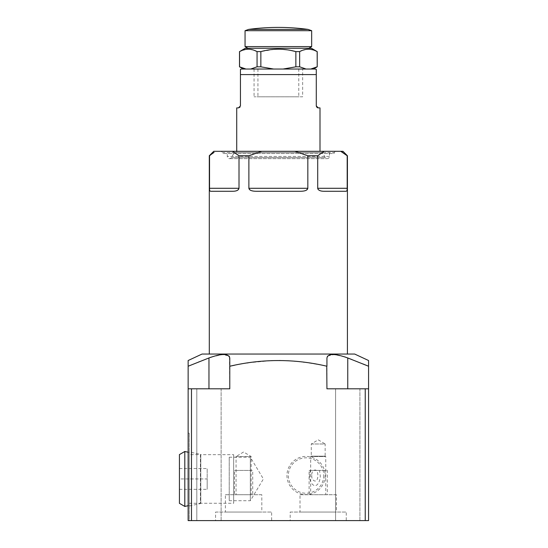 <?xml version="1.0" encoding="UTF-8"?>
<svg xmlns="http://www.w3.org/2000/svg" width="548" height="548" viewBox="0 0 548 548"><rect width="100%" height="100%" fill="white"/><g stroke="black" fill="none" stroke-linecap="round" stroke-linejoin="round"><path stroke-width="0.41" stroke-dasharray="2.74 2.06" d="M368.571 360.522L368.571 388.806L326.937 388.806L347.754 388.806L326.937 388.806L326.937 357.96L327.396 356.44M188.142 360.522L188.142 388.806L229.783 388.806L188.142 388.806L229.783 388.806L229.448 356.645M221.118 388.806L196.807 388.806L221.118 388.806L196.807 388.806L221.118 388.806L221.118 520.6L196.807 520.6L221.118 520.6L196.807 520.6L221.118 520.6L221.118 388.806M359.913 388.806L335.595 388.806L359.913 388.806L335.595 388.806L359.913 388.806L359.913 520.6L335.595 520.6L359.913 520.6L335.595 520.6L359.913 520.6L359.913 388.806M188.142 366.235L198.794 361.927M199.253 361.749L208.966 357.96L208.966 388.806M211.309 357.104L222.502 354.549L228.927 355.974M229.783 366.235L229.783 388.806L229.783 366.235M191.478 388.806L191.478 520.6L365.242 520.6L365.242 388.806M234.859 365.16L247.121 362.975M248.367 362.79L271.26 360.653M272.39 360.618L279.131 360.529M280.412 360.536L287.234 360.728M289.502 360.844L303.318 362.105M304.435 362.249L321.902 365.167M322.142 365.215L326.752 366.194M325.156 475.52A19.098 19.098 0 0 1 306.058 494.618A19.098 19.098 0 0 1 286.96 475.52A19.098 19.098 0 0 1 306.058 456.422A19.098 19.098 0 0 1 325.156 475.52M188.142 388.806L188.142 520.6L191.478 520.6M188.142 520.6L188.142 433.16L188.142 520.6L189.259 520.6L189.259 433.16L189.259 520.6L188.142 520.6M365.242 520.6L368.571 520.6L368.571 388.806M215.57 520.6L271.644 520.6L215.57 520.6L215.57 512.051L271.644 512.051L271.644 520.6M290.18 520.6L346.254 520.6L290.18 520.6L290.18 512.051L346.254 512.051L346.254 520.6M196.807 388.806L196.807 520.6L196.807 388.806M335.595 388.806L335.595 520.6L335.595 388.806M189.259 451.929L189.259 506.003L189.259 451.929L200.417 454.299L200.417 503.626L189.259 506.003M200.417 454.299L200.417 503.626L200.417 454.299M200.76 454.648L200.76 503.276L189.259 503.276L189.259 454.648L200.76 454.648M189.259 503.276L189.259 454.648M189.259 505.441L189.259 452.484L189.259 505.441L188.142 505.694M188.142 452.23L189.259 452.484M184.813 506.441L184.813 451.484M179.429 503.338L179.429 454.593M179.429 478.938L179.429 468.526L179.429 489.343L179.429 478.938L207.185 478.938L207.185 468.526L207.185 489.343L207.185 478.938L179.429 478.938M179.429 468.526L207.185 468.526L179.429 468.526M179.429 489.343L207.185 489.343L179.429 489.343M202.027 354.056L354.693 354.056M351.563 359.426L363.071 363.995M327.793 355.974L334.198 354.549L344.87 356.919M347.418 354.056L209.295 354.056L347.418 354.056M237.38 190.355L239.01 188.286L209.535 188.286L209.295 155.755M209.535 188.286L209.637 189.93M209.672 190.108L210.124 191.094M210.206 191.163L234.359 191.19M234.407 191.184L235.352 191.033M235.818 190.93L236.51 190.725M239.01 188.286L239.01 155.755L232.564 151.31L261.773 151.31L248.881 155.755L239.01 155.755M306.037 190.341L307.832 188.286L248.881 188.286L248.881 155.755M248.881 188.286L250.505 190.259M250.573 190.293L251.005 190.485M251.094 190.519L254.669 191.225M254.868 191.238L300.386 191.279M300.393 191.279L302.462 191.19M302.517 191.184L303.64 191.04M304.202 190.93L305.003 190.725M307.832 188.286L307.832 155.755L294.947 151.31L324.149 151.31L317.71 155.755L307.832 155.755M347.179 188.718L347.185 188.286L317.71 188.286L317.71 155.755M317.772 188.724L317.963 189.17M318.272 189.574L319.121 190.231M319.21 190.286L319.607 190.485M319.676 190.519L322.697 191.225M322.861 191.238L346.192 191.273M346.74 190.937L347.028 190.204M347.076 189.923L347.158 189.163M347.185 188.286L347.418 155.755M214.09 152.378L211.679 154.029M232.564 151.31L213.741 151.31M344.877 153.913L342.637 152.385M342.98 151.31L324.149 151.31M261.773 151.31L294.947 151.31M221.563 151.31L335.157 151.31L221.563 151.31L222.844 153.529L222.844 152.529L333.876 152.529L222.844 152.529M335.157 151.31L333.876 153.529L222.844 153.529L333.876 153.529L333.876 152.529M227.283 152.529L329.43 152.529L227.283 152.529L227.283 156.42A2.219 2.219 0 0 0 231.427 157.529L234.311 152.529L322.402 152.529L234.311 152.529M329.43 152.529L329.43 156.42A2.219 2.219 0 0 1 325.286 157.529L322.402 152.529M319.998 152.529L236.722 152.529L319.998 152.529L319.998 151.31M236.722 152.529L236.722 151.31M316.278 69.349L316.278 105.901M316.278 74.59L240.442 74.59L240.442 105.901L240.003 107.148M236.722 107.894L238.442 107.894M317.032 107.463L317.47 107.73M318.272 107.894L319.998 107.894M313.374 69.034L243.346 69.034M239.497 66.815L245.956 69.034L283.063 69.034L295.858 66.815L299.653 66.815L306.051 69.034L283.063 69.034L310.757 69.034M317.217 66.815L317.217 51.608M273.651 69.034L260.855 66.815L257.06 66.815L250.662 69.034M295.858 66.815L295.858 51.608L299.653 51.608L299.653 66.815M257.06 66.815L257.06 51.608L260.855 51.608L260.855 66.815M239.558 66.815L239.497 51.608M291.481 50.587L286.967 49.806M282.768 49.361L278.357 49.204M274.123 49.347L260.855 51.608M254.936 50.615L252.635 49.813M250.47 49.354L248.306 49.204M246.148 49.354L239.558 51.608M311.449 48.272L245.264 48.272M315.018 50.608L312.73 49.813M310.572 49.354L308.408 49.204M306.243 49.354L299.653 51.608M308.784 48.272L247.936 48.272L308.784 48.272M311.668 46.607L245.052 46.607M311.668 30.702L245.052 30.702M308.086 29.4L248.634 29.4M215.57 512.051L271.644 512.051M225.399 512.051L261.814 512.051L225.399 512.051L225.399 494.728L261.814 494.728L261.814 512.051M225.399 494.728L261.814 494.728M236.058 494.728L251.155 494.728L236.058 494.728L236.058 456.532L251.155 456.532L251.155 494.728M236.058 456.532L251.155 456.532L243.607 451.997L236.058 456.532M290.18 512.051L346.254 512.051M300.009 512.051L336.424 512.051L300.009 512.051L300.009 494.728L336.424 494.728L336.424 512.051M300.009 494.728L336.424 494.728M310.668 494.728L325.765 494.728L310.668 494.728L310.668 456.532L325.765 456.532L325.765 494.728M310.668 456.532L325.765 456.532L325.156 456.169L311.278 456.169L310.668 456.532M311.839 475.52C310.874 480.144 317.498 485.179 317.915 475.52C317.491 465.834 310.867 470.938 311.839 475.52M311.278 456.169L325.156 456.169L325.156 443.99L311.278 443.99L311.278 456.169M311.278 443.99L325.156 443.99L318.217 439.818L311.278 443.99M323.772 475.52A17.714 17.714 0 0 1 306.058 493.234A17.714 17.714 0 0 1 288.351 475.52A17.714 17.714 0 0 1 306.058 457.813A17.714 17.714 0 0 1 323.772 475.52M298.79 69.034L257.93 69.034L298.79 69.034L298.79 96.797L257.93 96.797L298.79 96.797M257.93 69.034L257.93 96.797M229.228 457.203L250.32 457.203L250.32 500.728L250.32 457.203L263.396 478.966L250.32 500.728L229.228 500.728L229.228 457.203L229.228 500.728M302.647 69.034L254.066 69.034L302.647 69.034L302.647 96.797L254.066 96.797L302.647 96.797M254.066 69.034L254.066 96.797M233.667 454.676L233.667 503.249L233.667 454.676L200.787 454.676L200.787 503.249L233.667 503.249M233.667 457.203L233.667 500.728L233.667 457.203M200.787 503.249L200.787 454.676M252.71 494.728L234.503 494.728L234.503 470.417L252.71 470.417L252.71 494.728L234.503 494.728M234.503 470.417L252.71 470.417M236.058 470.417L251.155 470.417L236.058 470.417M327.32 494.728L309.113 494.728L309.113 470.417L310.326 470.417L309.524 475.52C309.462 478.199 310.346 484.055 314.477 485.644C318.491 486.268 320.642 478.445 320.231 475.52L319.518 470.417L327.32 470.417L327.32 494.728L309.113 494.728M309.113 470.417L327.32 470.417M319.518 470.417L310.326 470.417M347.754 357.96L347.754 388.806M329.43 156.42L227.283 156.42L329.43 156.42M325.286 157.529L231.427 157.529L325.286 157.529M189.259 433.16L188.142 433.16M229.502 158.639L327.211 158.639L229.502 158.639"/><path stroke-width="0.82" d="M188.142 366.235L188.142 388.806L229.783 388.806L229.783 357.96C228.489 353.385 221.55 353.385 208.966 357.96L188.142 366.235L188.142 360.522L202.027 354.056L354.693 354.056L368.571 360.522L368.571 366.235L347.754 357.96C334.938 353.385 327.992 353.385 326.937 357.96L326.937 366.235C294.543 358.666 262.156 358.666 229.783 366.235L234.859 365.16M363.071 363.995L368.571 366.235L368.571 388.806L365.242 388.806L365.242 520.6L188.142 520.6L188.142 388.806M326.752 366.194L326.937 388.806L365.242 388.806M198.794 361.927L199.253 361.749M208.966 388.806L208.966 357.96L211.309 357.104M228.927 355.974L229.448 356.645M247.121 362.975L248.367 362.79M271.26 360.653L272.39 360.618M279.131 360.529L280.412 360.536M287.234 360.728L289.502 360.844M303.318 362.105L304.435 362.249M368.571 388.806L368.571 520.6L365.242 520.6M184.813 451.484L179.429 454.593L179.429 503.338L184.813 506.441L184.813 451.484L188.142 452.23M184.813 506.441L188.142 505.694M191.478 520.6L191.478 388.806M344.87 356.919L351.563 359.426M327.396 356.44L327.793 355.974M326.937 366.235L326.937 357.96L326.937 366.235M209.295 354.056L209.295 155.755L214.09 152.378M211.679 154.029L209.535 155.755L209.535 188.286C209.459 190.211 209.836 191.211 210.658 191.279L232.695 191.279C236.448 191.245 238.551 190.245 239.01 188.286L239.01 155.755L248.881 155.755L261.773 151.31L232.564 151.31L239.01 155.755M235.352 191.033L235.818 190.93M236.51 190.725L237.003 190.533M300.386 191.279L256.327 191.279C251.751 191.245 249.272 190.245 248.881 188.286L307.832 188.286C307.442 190.245 304.962 191.245 300.386 191.279L300.393 191.279M303.64 191.04L304.202 190.93M305.003 190.725L305.579 190.533M307.832 188.286L307.832 155.755L317.71 155.755L317.71 188.286L347.185 188.286C347.254 190.211 346.884 191.211 346.055 191.279L324.026 191.279C320.265 191.245 318.162 190.245 317.71 188.286L317.772 188.724M317.963 189.17L318.272 189.574M347.158 189.163L347.179 188.718M347.418 354.056L347.418 155.755L344.877 153.913M347.185 188.286L347.185 155.755L340.74 151.31L342.98 151.31L347.418 155.755M248.881 188.286L248.881 155.755M317.71 155.755L324.149 151.31L294.947 151.31L307.832 155.755M209.295 155.755L213.741 151.31L232.564 151.31M342.637 152.385L340.74 151.31L324.149 151.31M294.947 151.31L261.773 151.31M319.998 151.31L319.998 107.894L318.272 107.894L316.278 105.901L316.278 74.59L240.442 74.59L240.442 69.349L240.442 105.901L238.442 107.894L236.722 107.894L236.722 151.31M316.278 74.59L316.278 69.349A5.548 5.548 0 0 0 314.442 69.034L242.271 69.034A5.548 5.548 0 0 0 240.442 69.349M238.442 107.894L240.003 107.148M316.278 105.901L316.71 107.141M317.47 107.73L318.272 107.894M314.442 69.034L313.374 69.034L317.217 66.815L317.217 51.608L315.018 50.608M310.757 69.034L317.155 66.815L310.757 69.034L306.051 69.034L299.653 66.815L295.858 66.815L283.063 69.034L245.956 69.034L239.497 66.815L243.346 69.034L242.271 69.034M273.651 69.034L260.855 66.815L257.06 66.815L257.06 51.608L254.936 50.615M250.662 69.034L257.06 66.815M299.653 66.815L299.653 51.608C305.489 48.409 311.326 48.409 317.155 51.608L317.217 66.815M260.855 66.815L260.855 51.608C272.527 48.409 284.193 48.409 295.858 51.608L291.481 50.587M295.858 66.815L295.858 51.608L299.653 51.608M260.855 51.608L257.06 51.608C251.224 48.409 245.394 48.409 239.558 51.608L245.264 48.272L311.449 48.272L317.217 51.608M239.558 66.815L239.558 51.608M286.967 49.806L282.768 49.361M278.357 49.204L274.123 49.347M252.635 49.813L250.47 49.354M248.306 49.204L246.148 49.354M312.73 49.813L310.572 49.354M308.408 49.204L306.243 49.354M247.936 48.272L245.052 46.607L245.052 30.702L248.634 29.4A222.063 222.063 0 0 1 308.086 29.4L248.634 29.4M308.784 48.272L311.668 46.607L245.052 46.607M311.668 46.607L311.668 30.702L245.052 30.702M311.668 30.702L308.086 29.4M347.754 357.96L347.754 388.806M209.535 188.286L239.01 188.286M239.497 66.815L239.497 51.608"/></g></svg>
